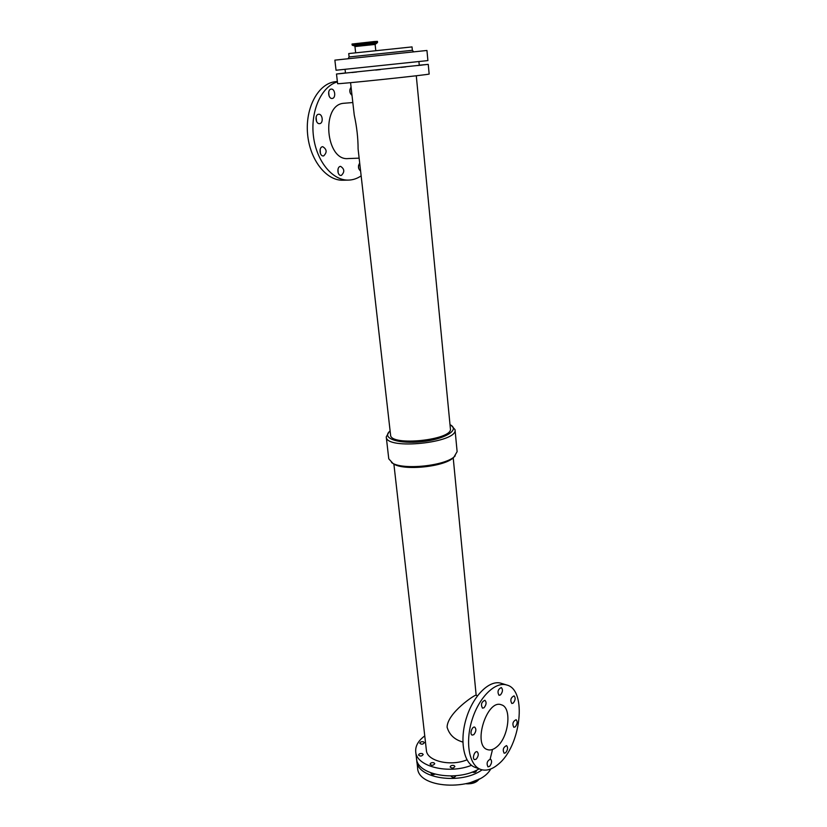 <?xml version="1.0" encoding="UTF-8"?>
<svg xmlns="http://www.w3.org/2000/svg" width="827" height="827" viewBox="0 0 827 827"><rect width="100%" height="100%" fill="white"/><g stroke="black" fill="none" stroke-linecap="round" stroke-linejoin="round"><path stroke-width="1.24" d="M500.48 694.918L499.022 695.3C497.161 691.889 497.916 689.294 501.286 687.537C503.064 689.449 502.795 691.91 500.48 694.918M473.799 734.665L472.176 735.1C469.405 734.345 472.072 726.023 474.719 727.15C476.497 729.094 476.197 731.595 473.799 734.665M476.218 759.165L474.564 759.631C471.855 758.855 474.595 750.585 477.169 751.743C478.885 753.645 478.564 756.126 476.218 759.165M515.252 726.85L513.815 727.274C512.099 723.914 512.864 721.382 516.1 719.686C517.743 721.516 517.464 723.904 515.252 726.85M513.226 703.105L511.81 703.488C510.021 700.138 510.766 697.595 514.032 695.858C515.738 697.719 515.469 700.138 513.226 703.105M484.043 707.757L482.503 708.16C480.601 704.645 481.397 702.009 484.891 700.273C486.7 702.216 486.421 704.707 484.043 707.757M489.584 766.381L487.982 766.846C486.286 763.321 487.134 760.737 490.535 759.083C492.179 760.943 491.869 763.383 489.584 766.381M505.648 752.787L504.129 753.232C502.454 749.81 503.261 747.267 506.548 745.592C508.16 747.432 507.861 749.831 505.648 752.787M350.131 92.893L349.831 89.781M352.013 95.405C349.449 92.924 349.139 90.153 351.072 87.093M329.074 95.984L328.67 92.076M332.237 98.444L332.144 98.454C328.216 99.023 327.213 89.233 331.203 89.109C335.1 88.53 336.165 98.155 332.237 98.444M320.421 153.564L320.163 149.325M323.657 155.91L323.357 155.941C319.356 156.344 318.757 146.658 322.788 146.699C326.913 149.336 327.203 152.406 323.657 155.91M316.493 121.321L316.121 116.989M319.698 123.626L319.511 123.647C315.48 124.143 314.622 114.333 318.695 114.271C322.644 113.764 323.636 123.264 319.698 123.626M358.66 168.388L358.536 165.503M360.613 171.096C358.122 168.863 357.812 166.196 359.704 163.095M338.15 172.833L337.985 169.163M341.375 175.396L341.024 175.438C337.158 175.758 336.734 166.299 340.631 166.392C344.549 168.966 344.797 171.975 341.375 175.396M423.517 741.829L424.354 742.667C423.021 744.465 421.501 744.651 419.796 743.225C420.219 741.943 421.46 741.478 423.517 741.829M434.94 774.206C432.986 774.93 431.715 774.703 431.094 773.534L431.198 773.028M433.886 762.773L434.764 763.672C433.379 765.585 431.808 765.771 430.05 764.231C430.474 762.876 431.756 762.391 433.886 762.773M476.187 770.392L476.424 770.898C475.763 772.439 474.336 772.821 472.176 772.067M422.339 753.614L423.197 754.472C421.842 756.343 420.292 756.529 418.555 755.051C418.979 753.717 420.25 753.242 422.339 753.614M455.873 775.736L455.884 775.819C454.488 777.752 452.917 777.928 451.149 776.326L451.18 776.005M453.982 765.523L454.902 766.453C453.496 768.376 451.914 768.541 450.146 766.97C450.57 765.616 451.852 765.13 453.982 765.523M345.469 73.003L342.523 73.303L345.469 72.972M356.726 72.021L351.94 72.528L356.726 72.021M405.809 66.884L401.085 67.39L405.809 66.884M422.235 65.064L417.625 65.56L422.235 65.064M344.156 73.231L339.421 73.748L344.156 73.231M380.492 69.571L375.706 70.088L380.492 69.571M423.662 64.795L419.258 65.271L423.662 64.795M466.283 783.8C472.444 784.079 476.765 782.456 479.247 778.931M374.259 41.546L352.023 44.038L352.126 44.999L377.557 42.332L377.453 41.371L374.259 41.546M462.841 742.108L460.784 741.374C453.641 738.821 449.082 734.076 447.087 727.14C447.5 712.709 475.049 694.608 475.835 695.238L477.458 695.765M496.541 747.06C493.316 749.696 490.287 750.544 487.465 749.613C472.269 745.458 486.979 698.66 501.379 704.811C512.275 707.395 508.77 737.736 496.541 747.06M480.58 769.389L475.008 767.322C463.482 763.311 459.305 740.093 466.521 717.598C473.582 695.052 489.853 679.494 501.214 683.298L506.796 685.025C527.357 689.821 521.072 746.326 498.133 764.386C491.92 769.586 486.069 771.25 480.58 769.389C469.085 765.399 464.95 742.108 472.165 719.521C479.236 696.882 495.466 681.241 506.796 685.025M350.565 82.669L354.235 114.984C356.809 126.851 358.091 138.171 358.091 148.953L390.571 434.971C390.106 446.632 453.279 439.995 450.395 428.686L416.281 75.764M352.819 102.538L343.598 103.292C320.731 104.998 325.786 161.193 348.208 158.567L359.135 158.153M337.416 81.883C321.414 86.328 310.29 111.087 313.443 136.166C316.421 161.286 332.568 180.689 348.529 180.1C353.005 179.976 357.212 178.56 361.151 175.851M337.364 81.491L335.411 81.677C318.436 83.372 305.215 107.52 307.551 133.674C309.67 159.849 326.376 180.875 342.998 180.224L348.529 180.1M390.117 430.919L389.103 431.859C382.301 438.62 399.348 444.14 421.522 441.721C443.717 439.478 459.243 430.536 451.191 425.336L450.002 424.633M389.103 431.859L386.25 436.894C385.671 450.353 458.385 442.714 455.026 429.668L451.191 425.336M386.25 436.894L388.773 458.84L393.104 463.575C402.976 471.266 445.815 466.769 453.868 457.186L457.124 451.656L455.026 429.668M391.533 462.541C401.829 470.594 446.787 465.859 455.191 455.853M424.747 735.906L424.179 736.33C418.069 741.085 415.257 746.254 415.723 751.836L416.498 758.421C416.839 775.137 456.969 782.28 479.153 768.862M490.163 758.948L492.292 750.451M415.723 751.836C416.239 766.391 448.182 774.568 471.493 765.326M393.879 464.03L426.391 750.327C426.763 760.995 450.291 766.743 466.976 759.837M345.469 72.941L336.496 74.016L337.612 83.63C334.739 84.664 432.19 74.43 429.151 74.006L428.252 64.372L419.248 65.188M336.496 74.016L428.252 64.372M345.055 69.344L345.479 73.065L419.268 65.312L418.907 61.58M336.051 70.243L427.9 60.588L426.949 50.468L334.873 60.144L336.051 70.243M348.198 58.521L349.108 56.949L412.363 50.302L413.572 51.656M349.108 56.949L348.725 53.569L412.032 46.912L412.363 50.302M416.715 759.693L417.594 767.828C417.759 790.054 478.709 791.356 490.731 768.986M416.798 760.995C417.066 778.714 461.052 785.133 482.089 769.844M468.464 783.231C472.848 782.993 476.166 781.711 478.419 779.365M469.87 782.818L477.551 779.799M375.551 43.604L357.812 45.33L354.359 45.826L354.959 46.56L375.127 44.441L377.37 42.684L352.126 44.999M354.359 45.826L352.385 45.299M354.959 46.56L355.631 52.628M375.127 44.441L375.758 50.385M476.166 695.352L453.206 457.796"/></g></svg>
